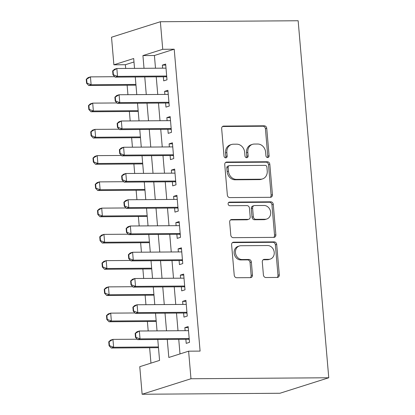 <?xml version="1.0" encoding="UTF-8"?>
<svg xmlns="http://www.w3.org/2000/svg" width="415" height="415" viewBox="0 0 415 415"><rect width="100%" height="100%" fill="white"/><g stroke="black" fill="none" stroke-linecap="round" stroke-linejoin="round"><path stroke-width="0.62" d="M267.665 157.56A1.826 1.561 72.4 0 0 268.064 157.493A1.826 1.561 72.4 0 0 269.091 155.744L266.741 128.365A2.609 2.225 72.4 0 0 264.267 125.802L223.695 126.093A2.609 2.225 72.4 0 0 223.125 126.186A2.609 2.225 72.4 0 0 221.662 128.686L224.007 156.066A1.826 1.561 72.4 0 0 225.739 157.856A1.826 1.561 72.4 0 0 226.139 157.793A1.826 1.561 72.4 0 0 227.166 156.04L226.86 152.497A8.352 7.128 72.4 0 1 231.549 144.487A8.352 7.128 72.4 0 1 233.365 144.202L236.747 144.176A8.352 7.128 72.4 0 1 244.668 152.372L244.969 155.916A1.826 1.561 72.4 0 0 246.702 157.705A1.826 1.561 72.4 0 0 247.101 157.643A1.826 1.561 72.4 0 0 248.129 155.895L247.822 152.352A8.352 7.128 72.4 0 1 252.512 144.337A8.352 7.128 72.4 0 1 254.328 144.052L257.71 144.026A8.352 7.128 72.4 0 1 265.631 152.222L265.932 155.765A1.826 1.561 72.4 0 0 267.665 157.56M267.348 157.524A1.826 1.561 72.4 0 0 267.768 156.159L265.424 128.785A2.609 2.225 72.4 0 0 262.949 126.222L222.513 126.513M225.423 157.825A1.826 1.561 72.4 0 0 225.843 156.46L225.542 152.917L226.86 152.497M246.386 157.674A1.826 1.561 72.4 0 0 246.806 156.31L246.505 152.767L247.822 152.352M263.411 274.963A2.609 2.225 72.4 0 0 265.885 277.526L277.267 277.443A2.609 2.225 72.4 0 0 277.837 277.355A2.609 2.225 72.4 0 0 279.3 274.849L276.696 244.445A2.609 2.225 72.4 0 0 274.222 241.883L233.645 242.173A2.609 2.225 72.4 0 0 233.08 242.267A2.609 2.225 72.4 0 0 231.612 244.767L234.221 275.171A2.609 2.225 72.4 0 0 236.695 277.734L250.442 277.635A2.609 2.225 72.4 0 0 251.013 277.547A2.609 2.225 72.4 0 0 252.476 275.041L251.36 262.031A2.609 2.225 72.4 0 0 248.886 259.468L242.07 259.52A6.982 5.96 72.4 0 1 235.575 253.555A6.982 5.96 72.4 0 1 239.367 245.971A6.982 5.96 72.4 0 1 240.887 245.732L267.597 245.54A6.982 5.96 72.4 0 1 274.092 251.506A6.982 5.96 72.4 0 1 270.3 259.09A6.982 5.96 72.4 0 1 268.78 259.328L264.329 259.359A2.609 2.225 72.4 0 0 263.758 259.448A2.609 2.225 72.4 0 0 262.296 261.953L263.411 274.963M162.732 49.297L174.212 49.214L200.092 351.1L188.612 351.183L190.973 378.75L328.758 377.764L298.152 20.75L160.366 21.736L162.732 49.297L142.926 55.584L144.021 68.304M270.398 197.307A2.609 2.225 72.4 0 0 270.969 197.218A2.609 2.225 72.4 0 0 272.432 194.713L269.823 164.309A2.609 2.225 72.4 0 0 267.348 161.751L226.777 162.037A2.609 2.225 72.4 0 0 226.206 162.13A2.609 2.225 72.4 0 0 224.743 164.631L227.347 195.04A2.609 2.225 72.4 0 0 229.827 197.597L270.398 197.307M273.262 204.377L275.866 234.781A2.609 2.225 72.4 0 1 274.403 237.287A2.609 2.225 72.4 0 1 273.833 237.375L233.261 237.665A2.609 2.225 72.4 0 1 230.787 235.103L229.671 222.092A2.609 2.225 72.4 0 1 231.134 219.592A2.609 2.225 72.4 0 1 231.705 219.499L248.16 219.385A2.609 2.225 72.4 0 0 248.725 219.291A2.609 2.225 72.4 0 0 250.188 216.791L249.451 208.159A2.609 2.225 72.4 0 0 246.977 205.596L229.843 205.721A1.826 1.561 72.4 0 1 228.146 204.159A1.826 1.561 72.4 0 1 229.137 202.172A1.826 1.561 72.4 0 1 229.537 202.11L270.782 201.82A2.609 2.225 72.4 0 1 273.262 204.377L271.939 204.797L274.548 235.201L275.866 234.781M163.354 76.785L163.702 80.863L167.006 79.815L165.652 64.066L162.353 65.114L162.618 68.169M165.606 103.034L165.953 107.117L169.258 106.069L167.904 90.314L164.605 91.362L164.869 94.423M167.857 129.283L168.205 133.365L171.504 132.318L170.155 116.568L166.856 117.616L167.115 120.672M170.109 155.537L170.456 159.619L173.755 158.572L172.407 142.817L169.107 143.865L169.367 146.926M172.355 181.786L172.707 185.868L176.007 184.82L174.658 169.071L171.359 170.119L171.618 173.174M174.606 208.04L174.959 212.117L178.258 211.069L176.909 195.32L173.605 196.368L173.869 199.428M176.857 234.288L177.205 238.371L180.509 237.323L179.156 221.574L175.856 222.622L176.121 225.677M179.109 260.542L179.456 264.62L182.761 263.572L181.407 247.822L178.108 248.87L178.372 251.926M181.36 286.791L181.708 290.874L185.007 289.826L183.658 274.076L180.359 275.119L180.618 278.18M183.612 313.04L183.959 317.122L187.258 316.074L185.91 300.325L182.61 301.373L182.87 304.428M174.212 49.214L154.411 55.501L155.501 68.221M156.237 76.832L157.752 94.475M158.489 103.086L160.003 120.724M160.74 129.335L162.255 146.972M162.991 155.589L164.501 173.226M165.243 181.837L166.752 199.475M167.494 208.091L169.004 225.729M169.74 234.34L171.255 251.978M171.992 260.589L173.506 278.232M174.243 286.843L175.758 304.48M176.494 313.092L178.004 330.734M178.746 339.346L179.996 353.917M185.858 339.294L186.21 343.376L189.51 342.328L188.161 326.574L184.857 327.622L185.121 330.682M133.983 61.985L125.366 64.719L125.688 68.433M127.125 85.231L127.934 94.687M129.376 111.485L130.186 120.936M131.628 137.733L132.437 147.19M133.879 163.987L134.688 173.439M136.13 190.236L136.94 199.688M138.377 216.49L139.191 225.942M140.628 242.739L141.437 252.19M142.879 268.993L143.689 278.444M145.131 295.241L145.94 304.693M147.382 321.49L148.191 330.947M149.633 347.744L150.951 363.135M157.778 339.496L159.568 360.402L139.767 366.689L142.127 394.25L279.912 393.264L328.758 377.764M125.366 64.719L113.886 64.802L111.521 37.236L160.366 21.736M142.127 394.25L190.973 378.75M167.261 339.423L168.812 357.471L188.612 351.183M144.757 76.915L146.272 94.553M147.009 103.169L148.518 120.807M149.26 129.418L150.769 147.055M151.511 155.667L153.021 173.309M153.757 181.92L155.272 199.558M156.009 208.169L157.524 225.812M158.26 234.423L159.775 252.061M160.512 260.672L162.021 278.309M162.763 286.926L164.273 304.563M165.014 313.175L166.524 330.812M134.533 68.371L133.687 58.515L113.886 64.802M157.036 330.88L155.526 313.242M154.785 304.631L153.275 286.993M152.538 278.382L151.024 260.739M150.287 252.128L148.772 234.491M148.036 225.879L146.521 208.237M145.784 199.625L144.275 181.988M143.533 173.377L142.023 155.739M141.282 147.123L139.772 129.485M139.035 120.874L137.521 103.236M136.784 94.62L135.269 76.983M154.411 55.501L142.926 55.584M162.353 65.114L165.741 65.088M164.605 91.362L167.992 91.342M166.856 117.616L170.243 117.59M169.107 143.865L172.495 143.844M171.359 170.119L174.746 170.093M173.605 196.368L176.992 196.342M175.856 222.622L179.244 222.596M178.108 248.87L181.495 248.844M180.359 275.119L183.746 275.098M182.61 301.373L185.998 301.347M184.857 327.622L188.249 327.601M252.512 144.337L251.189 144.757A8.352 7.128 72.4 0 0 246.505 152.767M231.549 144.487L230.226 144.908A8.352 7.128 72.4 0 0 225.542 152.917M270.264 197.312A2.609 2.225 72.4 0 0 271.109 195.133L268.505 164.729A2.609 2.225 72.4 0 0 266.031 162.166L225.594 162.457M266.912 167.167A1.826 1.561 72.4 0 0 265.18 165.372L229.562 165.626A1.826 1.561 72.4 0 0 229.168 165.694A1.826 1.561 72.4 0 0 228.141 167.442L228.463 171.182A8.352 7.128 72.4 0 0 236.384 179.373L260.724 179.202A8.352 7.128 72.4 0 0 262.545 178.912A8.352 7.128 72.4 0 0 267.234 170.902L266.912 167.167M229.168 165.694L227.845 166.109A1.826 1.561 72.4 0 0 226.823 167.862L228.141 167.442M262.545 178.912L261.227 179.332A8.352 7.128 72.4 0 1 259.406 179.617L235.061 179.794A8.352 7.128 72.4 0 1 227.14 171.597L226.823 167.862M273.698 237.375A2.609 2.225 72.4 0 0 274.548 235.201M230.517 219.919L246.837 219.8A2.609 2.225 72.4 0 0 247.407 219.711L248.725 219.291M228.572 202.53L269.465 202.235L270.782 201.82M265.232 219.26A6.982 5.96 72.4 0 0 266.752 219.021A6.982 5.96 72.4 0 0 270.544 211.437A6.982 5.96 72.4 0 0 264.049 205.477L254.639 205.544A2.609 2.225 72.4 0 0 254.068 205.632A2.609 2.225 72.4 0 0 252.605 208.133L253.347 216.765A2.609 2.225 72.4 0 0 255.822 219.328L265.232 219.26L263.914 219.68A6.982 5.96 72.4 0 0 265.434 219.442L266.752 219.021M254.068 205.632L252.751 206.053A2.609 2.225 72.4 0 0 251.288 208.553L252.605 208.133M263.914 219.68L254.499 219.748A2.609 2.225 72.4 0 1 252.024 217.185L251.288 208.553M271.939 204.797A2.609 2.225 72.4 0 0 269.465 202.235M270.3 259.09L268.982 259.505A6.982 5.96 72.4 0 1 267.457 259.749L263.146 259.78M239.367 245.971L238.044 246.391A6.982 5.96 72.4 0 0 234.252 253.975A6.982 5.96 72.4 0 0 240.747 259.935L242.07 259.52M250.307 277.635A2.609 2.225 72.4 0 0 251.158 275.461L250.043 262.451A2.609 2.225 72.4 0 0 247.568 259.889L240.747 259.935M277.132 277.443A2.609 2.225 72.4 0 0 277.983 275.269L275.373 244.866A2.609 2.225 72.4 0 0 272.899 242.303L232.462 242.593M86.242 79.306L86.579 83.244L86.974 83.119L86.636 79.182L86.242 79.306L88.068 77.631L90.444 76.879L91.118 84.753L135.907 84.432M86.974 83.119L91.118 84.753L88.743 85.506L135.975 85.168M114.742 76.702L90.444 76.879L86.636 79.182M86.579 83.244L88.743 85.506M112.641 70.929L112.979 74.866L113.378 74.742L113.041 70.804L112.641 70.929L114.467 69.253L116.848 68.496L166.005 68.148M166.68 76.023L117.523 76.376L115.147 77.128L112.979 74.866M166.763 77.019L166.374 76.884A2.656 2.267 72.4 0 0 165.668 76.765L115.147 77.128M113.041 70.804L116.848 68.496L117.523 76.376L113.378 74.742M88.488 105.56L88.831 109.498L89.225 109.368L88.888 105.431L88.488 105.56L90.32 103.885L92.695 103.128L93.37 111.002L138.159 110.686M89.225 109.368L93.37 111.002L90.994 111.76L138.221 111.422M116.989 102.956L92.695 103.128L88.888 105.431M88.831 109.498L90.994 111.76M90.74 131.809L91.077 135.747L91.476 135.622L91.139 131.685L90.74 131.809L92.566 130.134L94.942 129.381L95.621 137.256L140.41 136.934M91.476 135.622L95.621 137.256L93.245 138.008L140.472 137.671M119.24 129.205L94.942 129.381L91.139 131.685M91.077 135.747L93.245 138.008M92.991 158.063L93.328 162L93.728 161.871L93.385 157.933L92.991 158.063L94.817 156.382L97.193 155.63L97.867 163.505L142.661 163.188M93.728 161.871L97.867 163.505L95.492 164.262L142.724 163.925M121.491 155.459L97.193 155.63L93.385 157.933M93.328 162L95.492 164.262M95.243 184.312L95.58 188.249L95.974 188.125L95.637 184.187L95.243 184.312L97.069 182.636L99.444 181.884L100.119 189.759L144.913 189.437M95.974 188.125L100.119 189.759L97.743 190.511L144.975 190.174M123.743 181.708L99.444 181.884L95.637 184.187M95.58 188.249L97.743 190.511M114.893 97.177L115.23 101.115L115.629 100.99L115.292 97.053L114.893 97.177L116.719 95.502L119.095 94.75L168.257 94.397M168.931 102.272L119.769 102.624L117.393 103.377L115.23 101.115M169.014 103.273L168.625 103.138A2.656 2.267 72.4 0 0 167.914 103.019L117.393 103.377M115.292 97.053L119.095 94.75L119.769 102.624L115.629 100.99M117.144 123.431L117.481 127.369L117.876 127.244L117.538 123.302L117.144 123.431L118.97 121.756L121.346 120.998L170.503 120.651M171.182 128.525L122.02 128.873L119.645 129.63L117.481 127.369M171.265 129.522L170.871 129.387A2.656 2.267 72.4 0 0 170.166 129.267L119.645 129.63M117.538 123.302L121.346 120.998L122.02 128.873L117.876 127.244M119.396 149.68L119.733 153.617L120.127 153.493L119.79 149.556L119.396 149.68L121.222 148.005L123.597 147.252L172.754 146.9M173.429 154.774L124.272 155.127L121.896 155.879L119.733 153.617M173.517 155.775L173.122 155.641A2.656 2.267 72.4 0 0 172.417 155.521L121.896 155.879M119.79 149.556L123.597 147.252L124.272 155.127L120.127 153.493M121.647 175.934L121.984 179.871L122.378 179.742L122.041 175.804L121.647 175.934L123.473 174.259L125.849 173.501L175.006 173.148M175.68 181.028L126.523 181.376L124.147 182.133L121.984 179.871M175.768 182.024L175.374 181.889A2.656 2.267 72.4 0 0 174.668 181.77L124.147 182.133M122.041 175.804L125.849 173.501L126.523 181.376L122.378 179.742M97.494 210.561L97.831 214.498L98.225 214.373L97.888 210.436L97.494 210.561L99.32 208.885L101.696 208.133L102.37 216.007L147.164 215.686M98.225 214.373L102.37 216.007L99.994 216.76L147.226 216.423M125.994 207.962L101.696 208.133L97.888 210.436M97.831 214.498L99.994 216.76M123.898 202.183L124.235 206.12L124.63 205.996L124.293 202.058L123.898 202.183L125.724 200.507L128.1 199.755L177.257 199.402M177.931 207.277L128.775 207.63L126.399 208.382L124.235 206.12M178.019 208.278L177.625 208.138A2.656 2.267 72.4 0 0 176.92 208.024L126.399 208.382M124.293 202.058L128.1 199.755L128.775 207.63L124.63 205.996M99.745 236.815L100.082 240.752L100.477 240.627L100.139 236.69L99.745 236.815L101.571 235.139L103.947 234.382L104.622 242.261L149.41 241.94M100.477 240.627L104.622 242.261L102.246 243.014L149.478 242.676M128.245 234.21L103.947 234.382L100.139 236.69M100.082 240.752L102.246 243.014M126.144 228.432L126.482 232.374L126.881 232.244L126.544 228.307L126.144 228.432L127.97 226.756L130.352 226.004L179.508 225.651M180.183 233.526L131.026 233.878L128.65 234.636L126.482 232.374M180.266 234.527L179.877 234.392A2.656 2.267 72.4 0 0 179.171 234.273L128.65 234.636M126.544 228.307L130.352 226.004L131.026 233.878L126.881 232.244M101.991 263.063L102.334 267.001L102.728 266.876L102.391 262.939L101.991 263.063L103.823 261.388L106.199 260.636L106.873 268.51L151.662 268.189M102.728 266.876L106.873 268.51L104.497 269.262L151.724 268.925M130.492 260.459L106.199 260.636L102.391 262.939M102.334 267.001L104.497 269.262M128.396 254.686L128.733 258.623L129.132 258.498L128.795 254.561L128.396 254.686L130.222 253.01L132.598 252.253L181.76 251.905M182.434 259.78L133.272 260.132L130.896 260.885L128.733 258.623M182.517 260.776L182.128 260.641A2.656 2.267 72.4 0 0 181.417 260.521L130.896 260.885M128.795 254.561L132.598 252.253L133.272 260.132L129.132 258.498M104.243 289.317L104.58 293.255L104.979 293.13L104.642 289.188L104.243 289.317L106.069 287.642L108.445 286.884L109.124 294.759L153.913 294.443M104.979 293.13L109.124 294.759L106.748 295.516L153.975 295.179M132.743 286.713L108.445 286.884L104.642 289.188M104.58 293.255L106.748 295.516M130.647 280.934L130.984 284.872L131.379 284.747L131.041 280.81L130.647 280.934L132.473 279.259L134.849 278.507L184.006 278.154M184.685 286.028L135.523 286.381L133.148 287.133L130.984 284.872M184.768 287.03L184.374 286.895A2.656 2.267 72.4 0 0 183.669 286.775L133.148 287.133M131.041 280.81L134.849 278.507L135.523 286.381L131.379 284.747M106.494 315.566L106.831 319.503L107.231 319.379L106.888 315.442L106.494 315.566L108.32 313.89L110.696 313.138L111.37 321.013L156.165 320.691M107.231 319.379L111.37 321.013L108.995 321.765L156.227 321.428M134.994 312.962L110.696 313.138L106.888 315.442M106.831 319.503L108.995 321.765M132.899 307.188L133.236 311.126L133.63 311.001L133.293 307.064L132.899 307.188L134.725 305.513L137.1 304.755L186.257 304.408M186.932 312.282L137.775 312.63L135.399 313.387L133.236 311.126M187.02 313.278L186.626 313.143A2.656 2.267 72.4 0 0 185.92 313.024L135.399 313.387M133.293 307.064L137.1 304.755L137.775 312.63L133.63 311.001M108.746 341.82L109.083 345.757L109.477 345.628L109.14 341.69L108.746 341.82L110.572 340.144L112.947 339.387L113.622 347.262L158.416 346.945M109.477 345.628L113.622 347.262L111.246 348.019L158.478 347.682M137.246 339.216L112.947 339.387L109.14 341.69M109.083 345.757L111.246 348.019M135.15 333.437L135.487 337.374L135.881 337.25L135.544 333.312L135.15 333.437L136.976 331.761L139.352 331.009L188.509 330.656M189.183 338.531L140.026 338.884L137.65 339.636L135.487 337.374M189.271 339.532L188.877 339.397A2.656 2.267 72.4 0 0 188.171 339.278L137.65 339.636M135.544 333.312L139.352 331.009L140.026 338.884L135.881 337.25M267.768 156.159L269.091 155.744M225.843 156.46L227.166 156.04M246.806 156.31L248.129 155.895M222.611 126.44L223.695 126.093M262.949 126.222L264.267 125.802M265.424 128.785L266.741 128.365M225.693 162.384L226.777 162.037M266.031 162.166L267.348 161.751M268.505 164.729L269.823 164.309M271.109 195.133L272.432 194.713M227.14 171.597L228.463 171.182M235.061 179.794L236.384 179.373M259.406 179.617L260.724 179.202M230.616 219.846L231.705 219.499M246.837 219.8L248.16 219.385M228.774 202.354L229.537 202.11M252.024 217.185L253.347 216.765M254.499 219.748L255.822 219.328M263.245 259.702L264.329 259.359M267.457 259.749L268.78 259.328M247.568 259.889L248.886 259.468M250.043 262.451L251.36 262.031M251.158 275.461L252.476 275.041M232.561 242.521L233.645 242.173M272.899 242.303L274.222 241.883M275.373 244.866L276.696 244.445M277.983 275.269L279.3 274.849M166.716 76.433L165.668 76.765M166.742 76.77L166.374 76.884M168.967 102.687L167.914 103.019M168.993 103.019L168.625 103.138M171.213 128.935L170.166 129.267M171.245 129.267L170.871 129.387M173.465 155.189L172.417 155.521M173.496 155.521L173.122 155.641M175.716 181.438L174.668 181.77M175.747 181.77L175.374 181.889M177.968 207.687L176.92 208.024M177.994 208.024L177.625 208.138M180.219 233.941L179.171 234.273M180.245 234.273L179.877 234.392M182.47 260.189L181.417 260.521M182.496 260.527L182.128 260.641M184.716 286.443L183.669 286.775M184.748 286.775L184.374 286.895M186.968 312.692L185.92 313.024M186.999 313.024L186.626 313.143M189.219 338.946L188.171 339.278M189.25 339.278L188.877 339.397"/></g></svg>
